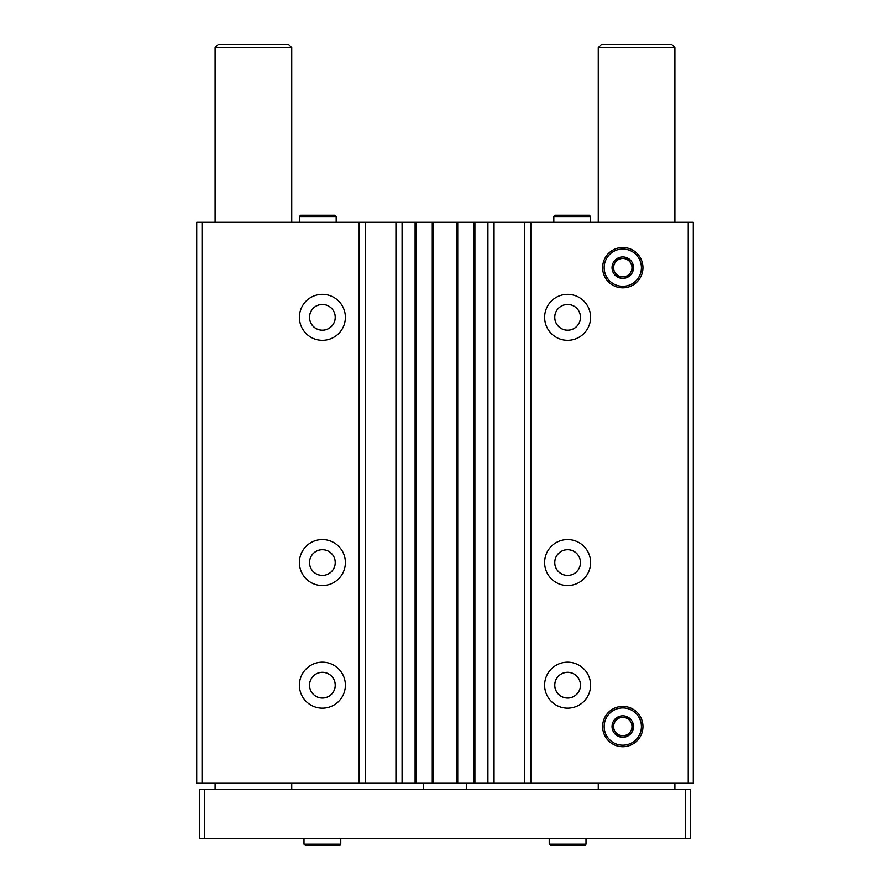 <?xml version="1.0" encoding="UTF-8"?>
<svg xmlns="http://www.w3.org/2000/svg" width="890" height="890" viewBox="0 0 890 890"><rect width="100%" height="100%" fill="white"/><g stroke="black" fill="none" stroke-linecap="round" stroke-linejoin="round"><path stroke-width="1.33" d="M345.376 317.329A22.995 22.995 0 0 1 310.888 337.232A22.995 22.995 0 0 1 310.888 297.416A22.995 22.995 0 0 1 345.376 317.329M345.376 562.558A22.995 22.995 0 0 1 310.888 582.472A22.995 22.995 0 0 1 310.888 542.644A22.995 22.995 0 0 1 345.376 562.558M345.376 685.178A22.995 22.995 0 0 1 310.888 705.091A22.995 22.995 0 0 1 310.888 665.264A22.995 22.995 0 0 1 345.376 685.178M688.248 222.3L688.248 783.267L693.299 783.267L693.299 222.3L202.375 222.3L202.375 783.267L196.701 783.267L196.701 222.3L202.375 222.3M359.171 222.3L359.171 783.267L202.375 783.267M402.08 222.3L402.08 783.267L359.171 783.267M487.92 222.3L487.92 783.267L402.08 783.267M590.604 317.329A22.995 22.995 0 0 1 556.128 337.232A22.995 22.995 0 0 1 556.128 297.416A22.995 22.995 0 0 1 590.604 317.329M590.604 562.558A22.995 22.995 0 0 1 556.128 582.472A22.995 22.995 0 0 1 556.128 542.644A22.995 22.995 0 0 1 590.604 562.558M590.604 685.178A22.995 22.995 0 0 1 556.128 705.091A22.995 22.995 0 0 1 556.128 665.264A22.995 22.995 0 0 1 590.604 685.178M602.63 267.668A20.17 20.17 0 0 0 632.879 285.134A20.17 20.17 0 0 0 632.879 250.201A20.17 20.17 0 0 0 602.63 267.668M602.63 726.563A20.17 20.17 0 0 0 632.879 744.029A20.17 20.17 0 0 0 632.879 709.096A20.17 20.17 0 0 0 602.63 726.563M530.829 222.3L530.829 783.267L487.92 783.267M688.248 783.267L530.829 783.267M524.7 222.3L524.7 783.267M494.05 222.3L494.05 783.267M473.658 222.3L473.658 783.267M457.727 222.3L457.727 783.267M432.273 222.3L432.273 783.267M416.342 222.3L416.342 783.267M395.95 222.3L395.95 783.267M365.301 222.3L365.301 783.267M580.491 685.178A12.872 12.872 0 0 1 561.178 696.325A12.872 12.872 0 0 1 561.178 674.03A12.872 12.872 0 0 1 580.491 685.178M580.458 685.178A12.838 12.838 0 0 1 561.201 696.292A12.838 12.838 0 0 1 561.201 674.064A12.838 12.838 0 0 1 580.458 685.178M335.252 685.178A12.872 12.872 0 0 1 315.95 696.325A12.872 12.872 0 0 1 315.95 674.03A12.872 12.872 0 0 1 335.252 685.178M335.219 685.178A12.838 12.838 0 0 1 315.961 696.292A12.838 12.838 0 0 1 315.961 674.064A12.838 12.838 0 0 1 335.219 685.178M580.491 562.558A12.872 12.872 0 0 1 561.178 573.705A12.872 12.872 0 0 1 561.178 551.411A12.872 12.872 0 0 1 580.491 562.558M580.458 562.558A12.838 12.838 0 0 1 561.201 573.683A12.838 12.838 0 0 1 561.201 551.444A12.838 12.838 0 0 1 580.458 562.558M335.252 562.558A12.872 12.872 0 0 1 315.95 573.705A12.872 12.872 0 0 1 315.95 551.411A12.872 12.872 0 0 1 335.252 562.558M335.219 562.558A12.838 12.838 0 0 1 315.961 573.683A12.838 12.838 0 0 1 315.961 551.444A12.838 12.838 0 0 1 335.219 562.558M580.491 317.329A12.872 12.872 0 0 1 561.178 328.477A12.872 12.872 0 0 1 561.178 306.171A12.872 12.872 0 0 1 580.491 317.329M580.458 317.329A12.838 12.838 0 0 1 561.201 328.443A12.838 12.838 0 0 1 561.201 306.204A12.838 12.838 0 0 1 580.458 317.329M335.252 317.329A12.872 12.872 0 0 1 315.95 328.477A12.872 12.872 0 0 1 315.95 306.171A12.872 12.872 0 0 1 335.252 317.329M335.219 317.329A12.838 12.838 0 0 1 315.961 328.443A12.838 12.838 0 0 1 315.961 306.204A12.838 12.838 0 0 1 335.219 317.329M423.54 783.267L423.54 789.408M466.46 783.267L466.46 789.408M674.909 47.571L598.269 47.571L601.34 44.5L671.839 44.5L674.909 47.571L674.909 222.3M674.909 783.267L674.909 789.408M685.634 789.408L199.761 789.408L199.761 838.447L690.24 838.447L690.24 789.408L685.634 789.408L685.634 838.447M204.366 789.408L204.366 838.447M291.731 47.571L215.091 47.571L218.161 44.5L288.66 44.5L291.731 47.571L291.731 222.3M291.731 783.267L291.731 789.408M549.23 838.447L549.23 844.198L549.23 838.447M303.991 838.447L303.991 844.198L303.991 838.447M622.8 707.928A18.634 18.634 0 0 1 638.931 735.874A18.634 18.634 0 0 1 606.657 735.874A18.634 18.634 0 0 1 622.8 707.928M622.8 715.827A10.725 10.725 0 0 1 633.157 729.333A10.725 10.725 0 0 1 617.426 735.852A10.725 10.725 0 0 1 622.8 715.827M633.291 726.34L628.106 717.362L617.482 717.362L612.175 726.563L617.482 735.752L628.106 735.752L633.413 726.563L628.106 717.362L617.482 717.362L612.175 726.563M612.298 726.774L617.482 735.752L628.106 735.752L633.413 726.563M630.765 731.157A9.2 9.2 0 0 1 614.834 731.157A9.2 9.2 0 0 1 622.8 717.362A9.2 9.2 0 0 1 630.765 731.157M622.8 247.498A20.17 20.17 0 0 1 640.255 277.747A20.17 20.17 0 0 1 605.334 277.747A20.17 20.17 0 0 1 622.8 247.498M622.8 249.033A18.634 18.634 0 0 1 638.931 276.979A18.634 18.634 0 0 1 606.657 276.979A18.634 18.634 0 0 1 622.8 249.033M622.8 256.932A10.725 10.725 0 0 1 633.157 270.438A10.725 10.725 0 0 1 617.426 276.957A10.725 10.725 0 0 1 622.8 256.932M633.291 267.445L628.106 258.467L617.482 258.467L612.175 267.668L617.482 276.857L628.106 276.857L633.413 267.668L628.106 258.467L617.482 258.467L612.175 267.668M612.298 267.879L617.482 276.857L628.106 276.857L633.413 267.668M630.765 272.262A9.2 9.2 0 0 1 614.834 272.262A9.2 9.2 0 0 1 622.8 258.467A9.2 9.2 0 0 1 630.765 272.262M299.396 216.548L299.396 222.3L299.396 216.548L300.698 215.246L299.396 216.548L336.175 216.548L334.874 215.246L300.698 215.246L334.874 215.246L333.572 216.548M553.825 216.548L553.825 222.3L553.825 216.548L555.126 215.246L553.825 216.548L590.604 216.548L589.302 215.246L555.126 215.246L589.302 215.246L588.001 216.548M415.107 222.3L415.107 783.267M433.508 222.3L433.508 783.267M456.492 222.3L456.492 783.267M474.893 222.3L474.893 783.267M586.009 838.447L586.009 844.198L549.23 844.198M340.77 838.447L340.77 844.198L303.991 844.198M598.269 47.571L598.269 222.3M598.269 783.267L598.269 789.408M215.091 47.571L215.091 222.3M215.091 783.267L215.091 789.408M586.009 844.198L584.708 845.5L550.532 845.5M583.406 844.198L584.708 845.5M340.77 844.198L339.468 845.5L305.292 845.5M338.167 844.198L339.468 845.5M336.175 222.3L336.175 216.548M590.604 222.3L590.604 216.548"/></g></svg>
